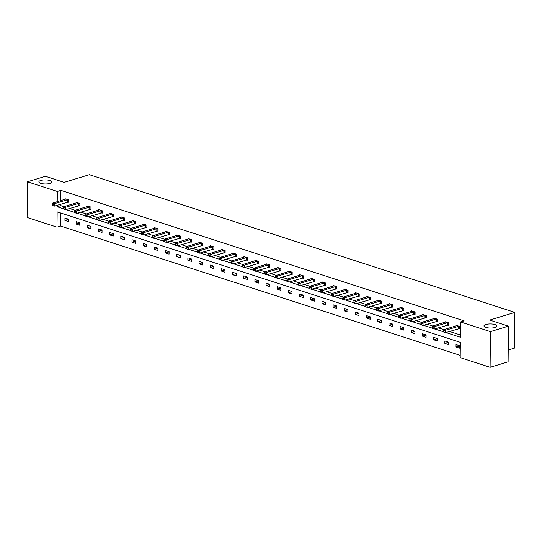<?xml version="1.0" encoding="UTF-8"?>
<svg xmlns="http://www.w3.org/2000/svg" width="542" height="542" viewBox="0 0 542 542"><rect width="100%" height="100%" fill="white"/><g stroke="black" fill="none" stroke-linecap="round" stroke-linejoin="round"><path stroke-width="0.81" d="M49.952 183.433A6.504 2.039 -179.5 0 1 42.865 183.813A6.504 2.039 -179.5 0 1 38.868 181.888A6.504 2.039 -179.5 0 1 40.785 180.466A6.504 2.039 -179.5 0 1 47.872 180.079A6.504 2.039 -179.5 0 1 51.869 182.004A6.504 2.039 -179.5 0 1 49.952 183.433M495.049 327.47A6.504 2.039 -179.5 0 1 487.963 327.849A6.504 2.039 -179.5 0 1 483.965 325.925A6.504 2.039 -179.5 0 1 485.883 324.502A6.504 2.039 -179.5 0 1 492.969 324.116A6.504 2.039 -179.5 0 1 496.967 326.04A6.504 2.039 -179.5 0 1 495.049 327.47M508.213 350.03L514.588 348.086L514.9 312.402L89.355 174.693L64.146 182.369L45.42 176.306L27.412 181.787L57.316 191.468L57.228 201.705M514.9 312.402L489.69 320.078L508.423 326.142L508.111 361.826L490.103 367.307L460.199 357.625L460.334 342.341L57.14 211.861L57.005 227.152L27.1 217.471L27.412 181.787M60.718 213.026L60.609 226.055L460.219 355.369M60.609 226.055L57.005 227.152M508.423 326.142L490.415 331.623L490.103 367.307M79.051 205.669L79.85 205.926L79.87 203.514L76.293 202.356L76.286 202.925M101.401 212.898L102.201 213.162L102.221 210.75L98.637 209.591L98.637 210.154M123.745 220.133L124.552 220.391L124.572 217.979L120.988 216.82L120.981 217.383M146.096 227.362L146.896 227.626L146.916 225.215L143.339 224.056L143.332 224.618M168.447 234.598L169.246 234.855L169.267 232.443L165.683 231.285L165.683 231.847M190.791 241.827L191.59 242.091L191.617 239.679L188.033 238.521L188.027 239.083M213.142 249.063L213.941 249.32L213.961 246.908L210.384 245.75L210.377 246.312M235.485 256.291L236.292 256.549L236.312 254.144L232.728 252.985L232.721 253.548M257.836 263.527L258.636 263.785L258.656 261.373L255.079 260.214L255.072 260.777M280.187 270.756L280.986 271.014L281.007 268.602L277.423 267.443L277.423 268.012M302.531 277.992L303.33 278.249L303.357 275.837L299.773 274.679L299.767 275.241M324.882 285.221L325.681 285.478L325.701 283.066L322.124 281.908L322.117 282.477M347.226 292.45L348.032 292.714L348.052 290.302L344.468 289.143L344.461 289.706M369.576 299.685L370.376 299.943L370.396 297.531L366.819 296.372L366.812 296.935M391.927 306.914L392.726 307.178L392.747 304.767L389.163 303.608L389.163 304.17M414.271 314.15L415.07 314.407L415.097 311.996L411.513 310.837L411.507 311.399M436.622 321.379L437.421 321.636L437.441 319.231L433.864 318.073L433.857 318.635M458.966 328.615L459.772 328.872L459.792 326.46L456.208 325.302L456.201 325.864M60.799 204.151L60.785 205.655L63.942 206.678M69.566 208.501L75.121 210.296M80.738 212.112L86.293 213.914M91.91 215.73L97.465 217.525M103.088 219.347L108.644 221.143M114.26 222.965L119.816 224.761M125.432 226.576L130.988 228.378M136.611 230.194L142.16 231.99M147.783 233.812L153.339 235.607M158.955 237.423L164.511 239.225M170.127 241.041L175.683 242.836M181.306 244.659L186.861 246.454M192.478 248.277L198.033 250.072M203.65 251.888L209.205 253.69M214.828 255.506L220.384 257.301M226 259.123L231.556 260.919M237.172 262.735L242.728 264.537M248.351 266.352L253.9 268.154M259.523 269.97L265.079 271.766M270.695 273.588L276.251 275.383M281.874 277.199L287.423 279.001M293.046 280.817L298.601 282.612M304.218 284.435L309.773 286.23M315.39 288.053L320.945 289.848M326.569 291.664L332.124 293.466M337.741 295.282L343.296 297.077M348.913 298.899L354.468 300.695M360.091 302.511L365.647 304.313M371.263 306.128L376.819 307.924M382.435 309.746L387.991 311.542M393.614 313.364L399.163 315.159M404.786 316.975L410.341 318.777M415.958 320.593L421.513 322.388M427.13 324.211L432.685 326.006M438.309 327.829L443.864 329.624M449.481 331.44L460.402 334.976M445.883 332.537L460.382 337.232L460.51 321.941L464.115 320.85L60.914 190.371L60.826 200.608M447.794 324.997L448.593 325.254L448.62 322.842L445.036 321.684L445.029 322.246M425.45 317.761L426.249 318.025L426.269 315.613L422.685 314.455L422.685 315.017M403.099 310.532L403.898 310.79L403.919 308.378L400.342 307.219L400.335 307.788M380.748 303.303L381.554 303.561L381.575 301.149L377.991 299.99L377.984 300.553M358.404 296.067L359.204 296.325L359.224 293.92L355.64 292.755L355.64 293.324M336.054 288.839L336.853 289.096L336.873 286.684L333.296 285.526L333.289 286.088M313.703 281.603L314.509 281.867L314.529 279.455L310.945 278.297L310.945 278.859M291.359 274.374L292.158 274.631L292.179 272.219L288.601 271.061L288.595 271.623M269.008 267.138L269.814 267.402L269.835 264.991L266.251 263.832L266.244 264.394M246.664 259.909L247.464 260.167L247.484 257.755L243.9 256.596L243.9 257.159M224.313 252.674L225.113 252.938L225.133 250.526L221.556 249.367L221.549 249.93M201.963 245.445L202.769 245.702L202.789 243.29L199.205 242.132L199.199 242.701M179.619 238.216L180.418 238.473L180.439 236.061L176.861 234.903L176.855 235.465M157.268 230.98L158.074 231.238L158.095 228.826L154.511 227.667L154.504 228.236M134.924 223.751L135.724 224.009L135.744 221.597L132.16 220.438L132.16 221M112.573 216.515L113.373 216.773L113.393 214.368L109.816 213.209L109.809 213.772M90.223 209.287L91.029 209.544L91.049 207.132L87.465 205.974L87.458 206.536M67.879 202.051L68.678 202.315L68.699 199.903L65.121 198.745L65.115 199.307M60.914 190.371L57.316 191.468M460.51 321.941L490.415 331.623M57.195 205.249L57.181 206.753L63.292 208.731M65.961 209.591L74.464 212.349M77.14 213.209L85.643 215.96M88.312 216.827L96.815 219.578M99.484 220.445L107.987 223.196M110.656 224.056L119.165 226.813M121.835 227.674L130.337 230.425M133.007 231.292L141.509 234.042M144.179 234.903L152.688 237.66M155.358 238.521L163.86 241.271M166.53 242.138L175.032 244.889M177.701 245.756L186.204 248.507M188.88 249.367L197.383 252.125M200.052 252.985L208.555 255.736M211.224 256.603L219.727 259.354M222.396 260.221L230.906 262.972M233.575 263.832L242.078 266.583M244.747 267.45L253.25 270.201M255.919 271.068L264.428 273.818M267.098 274.679L275.6 277.436M278.27 278.297L286.772 281.047M289.442 281.915L297.944 284.665M300.62 285.532L309.123 288.283M311.792 289.143L320.295 291.901M322.964 292.761L331.467 295.512M334.143 296.379L342.646 299.13M345.315 299.997L353.818 302.748M356.487 303.608L364.99 306.359M367.659 307.226L376.168 309.977M378.838 310.844L387.34 313.594M390.01 314.455L398.512 317.212M401.182 318.073L409.691 320.823M412.36 321.691L420.863 324.441M423.532 325.308L432.035 328.059M434.704 328.919L443.207 331.677M64.952 218.033L68.529 219.192L68.509 221.597L64.932 220.438L64.952 218.033M76.124 221.644L79.708 222.803L79.688 225.215L76.104 224.056L76.124 221.644M87.296 225.262L90.88 226.42L90.86 228.832L87.276 227.674L87.296 225.262M98.475 228.88L102.052 230.038L102.031 232.45L98.454 231.292L98.475 228.88M109.647 232.491L113.231 233.656L113.203 236.061L109.626 234.903L109.647 232.491M120.819 236.109L124.403 237.267L124.382 239.679L120.798 238.521L120.819 236.109M131.997 239.727L135.575 240.885L135.554 243.297L131.97 242.138L131.997 239.727M143.169 243.344L146.746 244.503L146.726 246.915L143.149 245.75L143.169 243.344M154.341 246.956L157.925 248.114L157.905 250.526L154.321 249.367L154.341 246.956M165.513 250.573L169.097 251.732L169.077 254.144L165.493 252.985L165.513 250.573M176.692 254.191L180.269 255.35L180.249 257.762L176.672 256.603L176.692 254.191M187.864 257.809L191.448 258.968L191.428 261.373L187.844 260.214L187.864 257.809M199.036 261.42L202.62 262.579L202.6 264.991L199.016 263.832L199.036 261.42M210.215 265.038L213.792 266.197L213.772 268.608L210.194 267.45L210.215 265.038M221.387 268.656L224.971 269.814L224.944 272.226L221.366 271.068L221.387 268.656M232.559 272.267L236.143 273.425L236.122 275.837L232.538 274.679L232.559 272.267M243.737 275.885L247.315 277.043L247.294 279.455L243.71 278.297L243.737 275.885M254.909 279.503L258.487 280.661L258.466 283.073L254.889 281.915L254.909 279.503M266.081 283.12L269.665 284.279L269.645 286.691L266.061 285.526L266.081 283.12M277.253 286.732L280.837 287.89L280.817 290.302L277.233 289.143L277.253 286.732M288.432 290.349L292.009 291.508L291.989 293.92L288.412 292.761L288.432 290.349M299.604 293.967L303.188 295.126L303.168 297.538L299.584 296.379L299.604 293.967M310.776 297.578L314.36 298.744L314.34 301.149L310.756 299.99L310.776 297.578M321.955 301.196L325.532 302.355L325.512 304.767L321.934 303.608L321.955 301.196M333.127 304.814L336.711 305.973L336.69 308.384L333.106 307.226L333.127 304.814M344.299 308.432L347.883 309.59L347.862 312.002L344.278 310.844L344.299 308.432M355.477 312.043L359.055 313.201L359.034 315.613L355.457 314.455L355.477 312.043M366.649 315.661L370.233 316.819L370.206 319.231L366.629 318.073L366.649 315.661M377.821 319.279L381.405 320.437L381.385 322.849L377.801 321.691L377.821 319.279M389 322.897L392.577 324.055L392.557 326.46L388.973 325.302L389 322.897M400.172 326.508L403.749 327.666L403.729 330.078L400.152 328.919L400.172 326.508M411.344 330.125L414.928 331.284L414.908 333.696L411.324 332.537L411.344 330.125M422.516 333.743L426.1 334.902L426.08 337.314L422.496 336.155L422.516 333.743M433.695 337.354L437.272 338.52L437.252 340.925L433.675 339.766L433.695 337.354M444.867 340.972L448.451 342.131L448.43 344.543L444.846 343.384L444.867 340.972M456.039 344.59L459.623 345.749L459.602 348.16L456.018 347.002L456.039 344.59M60.785 205.655L57.181 206.753M459.623 345.904L456.018 347.002M448.444 342.287L444.846 343.384M437.272 338.675L433.675 339.766M426.1 335.058L422.496 336.155M414.928 331.44L411.324 332.537M403.749 327.822L400.152 328.919M392.577 324.211L388.973 325.302M381.405 320.593L377.801 321.691M370.227 316.975L366.629 318.073M359.055 313.357L355.457 314.455M347.883 309.746L344.278 310.844M336.704 306.128L333.106 307.226M325.532 302.511L321.934 303.608M314.36 298.899L310.756 299.99M303.188 295.282L299.584 296.379M292.009 291.664L288.412 292.761M280.837 288.046L277.233 289.143M269.665 284.435L266.061 285.526M258.487 280.817L254.889 281.915M247.315 277.199L243.71 278.297M236.143 273.581L232.538 274.679M224.964 269.97L221.366 271.068M213.792 266.352L210.194 267.45M202.62 262.735L199.016 263.832M191.441 259.123L187.844 260.214M180.269 255.506L176.672 256.603M169.097 251.888L165.493 252.985M157.925 248.27L154.321 249.367M146.746 244.659L143.149 245.75M135.575 241.041L131.97 242.138M124.403 237.423L120.798 238.521M113.224 233.805L109.626 234.903M102.052 230.194L98.454 231.292M90.88 226.576L87.276 227.674M79.701 222.958L76.104 224.056M68.529 219.347L64.932 220.438M458.993 326.203L445.416 330.274L443.62 329.699L457.008 325.559M459.772 328.513L445.395 332.686L443.207 331.839L443.925 332.077L443.932 331.108L443.214 330.877L443.207 331.839M443.932 331.108L445.416 330.274L445.395 332.686L443.925 332.077M443.62 329.699L443.214 330.877M447.814 322.585L434.237 326.657L432.448 326.081L445.836 321.948M448.6 324.895L434.217 329.069L432.035 328.228L432.753 328.459L432.76 327.497L432.042 327.26L432.035 328.228M432.76 327.497L434.237 326.657L434.217 329.069L432.753 328.459M432.448 326.081L432.042 327.26M436.642 318.967L423.065 323.046L421.276 322.463L434.664 318.33M437.428 321.277L423.045 325.457L420.863 324.611L421.574 324.841L421.588 323.879L420.87 323.649L420.863 324.611M421.588 323.879L423.065 323.046L423.045 325.457L421.574 324.841M421.276 322.463L420.87 323.649M425.47 315.356L411.893 319.428L410.098 318.845L423.492 314.712M426.249 317.666L411.873 321.84L409.684 320.993L410.402 321.223L410.409 320.261L409.698 320.031L409.684 320.993M410.409 320.261L411.893 319.428L411.873 321.84L410.402 321.223M410.098 318.845L409.698 320.031M414.291 311.738L400.714 315.81L398.926 315.234L412.313 311.094M415.077 314.048L400.694 318.222L398.512 317.382L399.23 317.612L399.237 316.643L398.519 316.413L398.512 317.382M399.237 316.643L400.714 315.81L400.694 318.222L399.23 317.612M398.926 315.234L398.519 316.413M403.119 308.12L389.542 312.199L387.754 311.616L401.141 307.483M403.905 310.43L389.522 314.604L387.34 313.764L388.052 313.994L388.065 313.032L387.347 312.795L387.34 313.764M388.065 313.032L389.542 312.199L389.522 314.604L388.052 313.994M387.754 311.616L387.347 312.795M391.947 304.502L378.37 308.581L376.575 307.998L389.969 303.866M392.726 306.813L378.35 310.993L376.162 310.146L376.88 310.376L376.886 309.414L376.175 309.184L376.162 310.146M376.886 309.414L378.37 308.581L378.35 310.993L376.88 310.376M376.575 307.998L376.175 309.184M380.769 300.891L367.191 304.963L365.403 304.387L378.79 300.248M381.554 303.202L367.171 307.375L364.99 306.528L365.708 306.765L365.714 305.796L364.996 305.566L364.99 306.528M365.714 305.796L367.191 304.963L367.171 307.375L365.708 306.765M365.403 304.387L364.996 305.566M369.597 297.273L356.019 301.345L354.231 300.769L367.618 296.63M370.382 299.584L355.999 303.757L353.818 302.917L354.536 303.147L354.543 302.179L353.824 301.948L353.818 302.917M354.543 302.179L356.019 301.345L355.999 303.757L354.536 303.147M354.231 300.769L353.824 301.948M358.425 293.656L344.847 297.734L343.059 297.151L356.446 293.019M359.204 295.966L344.827 300.139L342.639 299.299L343.357 299.53L343.364 298.567L342.652 298.337L342.639 299.299M343.364 298.567L344.847 297.734L344.827 300.139L343.357 299.53M343.059 297.151L342.652 298.337M347.253 290.045L333.676 294.116L331.88 293.534L345.268 289.401M348.032 292.355L333.648 296.528L331.467 295.681L332.185 295.912L332.192 294.95L331.474 294.719L331.467 295.681M332.192 294.95L333.676 294.116L333.648 296.528L332.185 295.912M331.88 293.534L331.474 294.719M336.074 286.427L322.497 290.498L320.708 289.923L334.096 285.783M336.86 288.737L322.476 292.91L320.295 292.063L321.013 292.301L321.02 291.332L320.302 291.101L320.295 292.063M321.02 291.332L322.497 290.498L322.476 292.91L321.013 292.301M320.708 289.923L320.302 291.101M324.902 282.809L311.325 286.881L309.536 286.305L322.924 282.172M325.688 285.119L311.304 289.293L309.123 288.452L309.834 288.683L309.848 287.721L309.13 287.484L309.123 288.452M309.848 287.721L311.325 286.881L311.304 289.293L309.834 288.683M309.536 286.305L309.13 287.484M313.73 279.191L300.153 283.27L298.357 282.687L311.752 278.554M314.509 281.501L300.132 285.681L297.944 284.835L298.662 285.065L298.669 284.103L297.958 283.873L297.944 284.835M298.669 284.103L300.153 283.27L300.132 285.681L298.662 285.065M298.357 282.687L297.958 283.873M302.551 275.58L288.974 279.652L287.185 279.069L300.573 274.936M303.337 277.89L288.954 282.064L286.772 281.217L287.49 281.447L287.497 280.485L286.779 280.255L286.772 281.217M287.497 280.485L288.974 279.652L288.954 282.064L287.49 281.447M287.185 279.069L286.779 280.255M291.379 271.962L277.802 276.034L276.013 275.458L289.401 271.318M292.165 274.272L277.782 278.446L275.6 277.606L276.312 277.836L276.325 276.867L275.607 276.637L275.6 277.606M276.325 276.867L277.802 276.034L277.782 278.446L276.312 277.836M276.013 275.458L275.607 276.637M280.207 268.344L266.63 272.423L264.835 271.84L278.229 267.707M280.986 270.654L266.61 274.828L264.421 273.988L265.14 274.218L265.146 273.256L264.435 273.019L264.421 273.988M265.146 273.256L266.63 272.423L266.61 274.828L265.14 274.218M264.835 271.84L264.435 273.019M269.028 264.726L255.451 268.805L253.663 268.222L267.05 264.089M269.814 267.037L255.431 271.217L253.25 270.37L253.968 270.6L253.974 269.638L253.256 269.408L253.25 270.37M253.974 269.638L255.451 268.805L255.431 271.217L253.968 270.6M253.663 268.222L253.256 269.408M257.857 261.115L244.279 265.187L242.491 264.611L255.878 260.472M258.642 263.426L244.259 267.599L242.078 266.752L242.789 266.989L242.802 266.02L242.084 265.79L242.078 266.752M242.802 266.02L244.279 265.187L244.259 267.599L242.789 266.989M242.491 264.611L242.084 265.79M246.685 257.497L233.107 261.569L231.319 260.993L244.706 256.854M247.464 259.808L233.087 263.981L230.899 263.141L231.617 263.371L231.624 262.409L230.912 262.172L230.899 263.141M231.624 262.409L233.107 261.569L233.087 263.981L231.617 263.371M231.319 260.993L230.912 262.172M235.506 253.88L221.935 257.958L220.14 257.375L233.527 253.243M236.292 256.19L221.908 260.363L219.727 259.523L220.445 259.753L220.452 258.791L219.734 258.561L219.727 259.523M220.452 258.791L221.935 257.958L221.908 260.363L220.445 259.753M220.14 257.375L219.734 258.561M224.334 250.268L210.757 254.34L208.968 253.758L222.355 249.625M225.12 252.579L210.736 256.752L208.555 255.905L209.273 256.136L209.28 255.174L208.562 254.943L208.555 255.905M209.28 255.174L210.757 254.34L210.736 256.752L209.273 256.136M208.968 253.758L208.562 254.943M213.162 246.651L199.585 250.722L197.796 250.147L211.184 246.007M213.941 248.961L199.564 253.134L197.383 252.287L198.094 252.525L198.108 251.556L197.39 251.325L197.383 252.287M198.108 251.556L199.585 250.722L199.564 253.134L198.094 252.525M197.796 250.147L197.39 251.325M201.99 243.033L188.413 247.105L186.617 246.529L200.005 242.396M202.769 245.343L188.392 249.516L186.204 248.676L186.922 248.907L186.929 247.945L186.211 247.708L186.204 248.676M186.929 247.945L188.413 247.105L188.392 249.516L186.922 248.907M186.617 246.529L186.211 247.708M190.811 239.415L177.234 243.493L175.445 242.911L188.833 238.778M191.597 241.725L177.214 245.905L175.032 245.059L175.75 245.289L175.757 244.327L175.039 244.096L175.032 245.059M175.757 244.327L177.234 243.493L177.214 245.905L175.75 245.289M175.445 242.911L175.039 244.096M179.639 235.804L166.062 239.876L164.273 239.293L177.661 235.16M180.425 238.114L166.042 242.288L163.86 241.441L164.572 241.678L164.585 240.709L163.867 240.479L163.86 241.441M164.585 240.709L166.062 239.876L166.042 242.288L164.572 241.678M164.273 239.293L163.867 240.479M168.467 232.186L154.89 236.258L153.095 235.682L166.489 231.542M169.246 234.496L154.87 238.67L152.681 237.83L153.4 238.06L153.406 237.091L152.695 236.861L152.681 237.83M153.406 237.091L154.89 236.258L154.87 238.67L153.4 238.06M153.095 235.682L152.695 236.861M157.288 228.568L143.711 232.647L141.923 232.064L155.31 227.931M158.074 230.878L143.691 235.052L141.509 234.212L142.228 234.442L142.234 233.48L141.516 233.25L141.509 234.212M142.234 233.48L143.711 232.647L143.691 235.052L142.228 234.442M141.923 232.064L141.516 233.25M146.116 224.95L132.539 229.029L130.751 228.446L144.138 224.313M146.902 227.267L132.519 231.441L130.337 230.594L131.049 230.824L131.062 229.862L130.344 229.632L130.337 230.594M131.062 229.862L132.539 229.029L132.519 231.441L131.049 230.824M130.751 228.446L130.344 229.632M134.944 221.339L121.367 225.411L119.572 224.835L132.966 220.696M135.724 223.65L121.347 227.823L119.159 226.976L119.877 227.213L119.884 226.244L119.172 226.014L119.159 226.976M119.884 226.244L121.367 225.411L121.347 227.823L119.877 227.213M119.572 224.835L119.172 226.014M123.766 217.721L110.189 221.793L108.4 221.217L121.787 217.085M124.552 220.032L110.168 224.205L107.987 223.365L108.705 223.595L108.712 222.633L107.993 222.396L107.987 223.365M108.712 222.633L110.189 221.793L110.168 224.205L108.705 223.595M108.4 221.217L107.993 222.396M112.594 214.104L99.017 218.182L97.228 217.599L110.615 213.467M113.38 216.414L98.996 220.594L96.815 219.747L97.533 219.977L97.54 219.015L96.822 218.785L96.815 219.747M97.54 219.015L99.017 218.182L98.996 220.594L97.533 219.977M97.228 217.599L96.822 218.785M101.422 210.492L87.845 214.564L86.056 213.982L99.443 209.849M102.201 212.803L87.824 216.976L85.636 216.129L86.354 216.36L86.361 215.398L85.65 215.167L85.636 216.129M86.361 215.398L87.845 214.564L87.824 216.976L86.354 216.36M86.056 213.982L85.65 215.167M90.25 206.875L76.673 210.946L74.877 210.371L88.265 206.231M91.029 209.185L76.646 213.358L74.464 212.518L75.182 212.749L75.189 211.78L74.471 211.549L74.464 212.518M75.189 211.78L76.673 210.946L76.646 213.358L75.182 212.749M74.877 210.371L74.471 211.549M79.071 203.257L65.494 207.329L63.705 206.753L77.093 202.62M79.857 205.567L65.474 209.74L63.292 208.9L64.01 209.131L64.017 208.169L63.299 207.932L63.292 208.9M64.017 208.169L65.494 207.329L65.474 209.74L64.01 209.131M63.705 206.753L63.299 207.932M67.899 199.639L54.322 203.717L52.533 203.135L65.921 199.002M68.685 201.949L54.302 206.129L52.12 205.282L52.831 205.513L52.845 204.551L52.127 204.32L52.12 205.282M52.845 204.551L54.322 203.717L54.302 206.129L52.831 205.513M52.533 203.135L52.127 204.32M458.844 326.223L458.823 328.628M458.518 326.284L458.498 328.696M447.665 322.605L447.645 325.017M447.346 322.666L447.326 325.078M436.493 318.987L436.473 321.399M436.174 319.055L436.154 321.467M425.321 315.369L425.301 317.781M424.996 315.437L424.975 317.849M414.142 311.758L414.122 314.164M413.824 311.819L413.803 314.231M402.97 308.141L402.95 310.552M402.652 308.208L402.631 310.613M391.798 304.523L391.778 306.935M391.48 304.59L391.453 307.002M380.626 300.905L380.599 303.317M380.301 300.973L380.281 303.385M369.448 297.294L369.427 299.706M369.129 297.355L369.109 299.767M358.276 293.676L358.255 296.088M357.957 293.744L357.937 296.149M347.104 290.058L347.083 292.47M346.778 290.126L346.758 292.538M335.925 286.447L335.904 288.852M335.606 286.508L335.586 288.92M324.753 282.829L324.733 285.241M324.434 282.89L324.414 285.302M313.581 279.211L313.561 281.623M313.256 279.279L313.235 281.691M302.402 275.593L302.382 278.005M302.084 275.661L302.063 278.073M291.23 271.982L291.21 274.394M290.912 272.043L290.891 274.455M280.058 268.365L280.038 270.776M279.74 268.432L279.713 270.837M268.886 264.747L268.859 267.159M268.561 264.814L268.541 267.226M257.707 261.129L257.687 263.541M257.389 261.197L257.369 263.608M246.535 257.518L246.515 259.93M246.217 257.579L246.19 259.991M235.363 253.9L235.343 256.312M235.038 253.968L235.018 256.373M224.185 250.282L224.164 252.694M223.866 250.35L223.846 252.762M213.013 246.671L212.992 249.076M212.694 246.732L212.674 249.144M201.841 243.053L201.82 245.465M201.516 243.114L201.495 245.526M190.662 239.435L190.642 241.847M190.344 239.503L190.323 241.915M179.49 235.817L179.47 238.229M179.172 235.885L179.151 238.297M168.318 232.206L168.298 234.618M167.993 232.267L167.973 234.679M157.139 228.588L157.119 231M156.821 228.656L156.801 231.061M145.967 224.971L145.947 227.383M145.649 225.038L145.629 227.45M134.795 221.353L134.775 223.765M134.477 221.421L134.45 223.832M123.623 217.742L123.596 220.154M123.298 217.803L123.278 220.215M112.445 214.124L112.424 216.536M112.126 214.192L112.106 216.604M101.273 210.506L101.252 212.918M100.954 210.574L100.934 212.986M90.101 206.895L90.08 209.3M89.776 206.956L89.755 209.368M78.922 203.277L78.902 205.689M78.604 203.338L78.583 205.75M67.75 199.659L67.73 202.071M67.432 199.727L67.411 202.139"/></g></svg>
